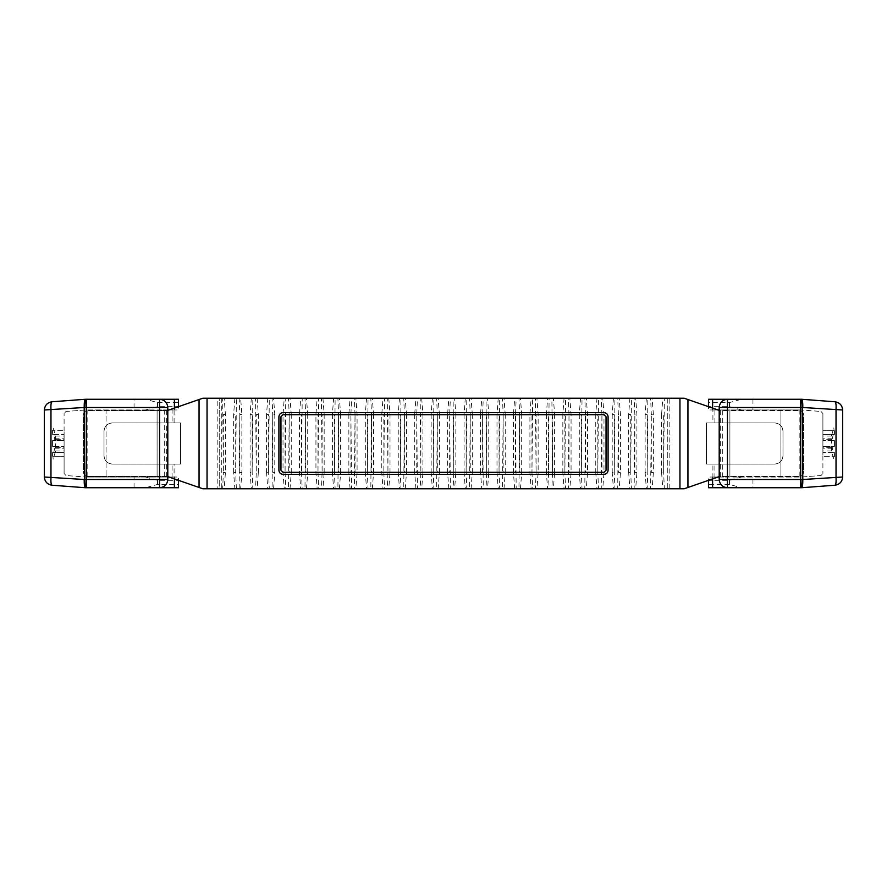 <?xml version="1.0" encoding="UTF-8"?>
<svg xmlns="http://www.w3.org/2000/svg" width="887" height="887" viewBox="0 0 887 887"><rect width="100%" height="100%" fill="white"/><g stroke="black" fill="none" stroke-linecap="round" stroke-linejoin="round"><path stroke-width="0.67" stroke-dasharray="4.43 3.33" d="M178.498 487.739L178.498 484.446L157.509 484.446L145.523 487.739L178.498 487.739M174.384 478.902L174.384 477.04L178.498 477.04L145.523 477.04L157.509 480.333L178.498 480.333L178.498 477.04L178.498 484.446M174.384 408.098L174.384 409.96L178.498 409.96L178.498 406.667L157.509 406.667L145.523 409.96L178.498 409.96L178.498 399.261L145.523 399.261L157.509 402.554L178.498 402.554M159.571 399.261C164.527 399.793 167.277 402.532 167.798 407.499L167.798 409.96L157.099 409.96L157.099 477.04L157.099 409.96L85.895 409.96L66.004 411.457L64.097 413.508L66.004 411.457L85.895 409.96L145.523 409.96M86.56 409.96L86.56 477.04L167.798 477.04L167.798 479.501C167.277 484.468 164.527 487.207 159.571 487.739M145.523 487.739L85.496 487.739L51.967 485.222C47.321 484.435 44.782 481.696 44.35 477.018L44.35 409.982C44.782 405.304 47.321 402.565 51.967 401.778L85.496 399.261L134.059 399.261L134.059 409.96M66.004 475.543L64.097 473.492L66.004 475.543L85.895 477.04L66.004 475.543M145.523 399.261L134.059 399.261M169.018 409.96L174.384 409.96M167.798 477.04L167.798 409.96M55.559 435.994L55.559 451.006L53.176 459.133L52.577 452.547L53.719 452.547L54.739 448.223L54.628 446.383L52.577 446.383L52.577 440.617L54.628 440.617L54.739 438.777L53.719 434.453L52.577 434.453L53.176 427.867L55.559 435.994L64.097 435.994L64.097 427.867L64.097 440.617L64.097 413.508L64.097 473.492L64.097 435.994M53.719 434.453L64.097 434.453L52.577 434.453L52.577 430.328L64.097 430.328L52.81 430.328M54.628 446.383L64.097 446.383L52.577 446.383L52.577 440.617L64.097 440.617L54.628 440.617M55.559 451.006L64.097 451.006M52.81 456.672L64.097 456.672L52.577 456.672L52.577 452.547L64.097 452.547L53.719 452.547M145.523 477.04L86.56 477.04M134.059 487.739L134.059 477.04M169.018 477.04L174.384 477.04M83.445 472.305C83.644 474.6 84.886 475.964 87.148 476.397L87.558 476.419C85.074 476.153 83.7 474.789 83.445 472.305L83.445 414.695C83.7 412.211 85.074 410.847 87.558 410.581L87.148 410.603C84.886 411.036 83.644 412.4 83.445 414.695L83.445 472.305M803.555 472.305C803.3 474.789 801.926 476.153 799.442 476.419L799.852 476.397C802.114 475.964 803.356 474.6 803.555 472.305L803.555 414.695C803.356 412.4 802.114 411.036 799.852 410.603L799.442 410.581C801.926 410.847 803.3 412.211 803.555 414.695L803.555 472.305M712.915 464.078L706.44 464.078L706.44 422.922L774.75 422.922C779.717 423.454 782.456 426.192 782.988 431.16L782.988 455.84C782.456 460.808 779.717 463.546 774.75 464.078L706.44 464.078L706.44 422.922L774.75 422.922C779.717 423.454 782.456 426.192 782.988 431.16L782.988 455.84C782.456 460.808 779.717 463.546 774.75 464.078L712.915 464.078L712.915 478.803L719.756 476.419L799.442 476.419L720.322 476.419L720.322 410.581L799.442 410.581L719.202 410.393M166.678 476.419L106.074 476.419L106.074 410.581L87.558 410.581L167.244 410.581L166.678 410.581L166.678 476.419L167.798 476.607M172.089 464.078L112.25 464.078C107.283 463.546 104.544 460.808 104.012 455.84L104.012 431.16C104.544 426.192 107.283 423.454 112.25 422.922L180.549 422.922L180.549 464.078L112.25 464.078C107.283 463.546 104.544 460.808 104.012 455.84L104.012 431.16C104.544 426.192 107.283 423.454 112.25 422.922L180.549 422.922L180.549 464.078L172.089 464.078L172.089 478.104L167.244 476.419L87.558 476.419L106.074 476.419L106.074 410.581L166.678 410.581M172.089 478.104L174.085 478.792L174.085 464.078M174.085 422.922L174.085 408.208L167.798 410.393M714.911 422.922L714.911 408.896L712.915 408.197L712.915 422.922M207.048 488.759L207.048 398.241L202.779 398.241L199.054 399.527L199.054 487.473L202.779 488.759L219.233 488.759L219.233 398.241L217.182 398.241L217.182 488.759M684.221 398.241L679.952 398.241L679.952 488.759L684.221 488.759L687.946 487.473L687.946 399.527L684.221 398.241M87.148 476.397L87.148 410.603M780.926 476.419L780.926 410.581L780.926 476.419M799.852 476.397L799.852 410.603M712.915 478.803L687.946 487.473M719.202 476.607L720.322 476.419M199.054 487.473L174.085 478.792M714.911 408.896L720.322 410.581M687.946 399.527L712.915 408.197M174.085 408.208L199.054 399.527M669.818 488.759L669.818 398.241L667.767 398.241L667.767 488.759L679.952 488.759M236.363 488.759L235.698 472.383L233.636 472.671L234.867 488.759L239.146 488.759L239.812 414.617L239.812 472.383L241.863 472.671L241.863 414.329L240.643 398.241L239.146 398.241L239.812 414.617L241.863 414.329M239.146 488.759L240.643 488.759L241.863 472.671M225.409 472.671L223.347 472.383L222.681 488.759L224.178 488.759L225.409 472.671L225.409 414.329L224.178 398.241L236.363 398.241L235.698 472.383L235.698 414.617L233.636 414.329L233.636 472.671M234.867 398.241L233.636 414.329M306.481 398.241L304.984 398.241L305.649 414.617L304.984 488.759L306.481 488.759L307.711 472.671L305.649 472.383L305.649 414.617L307.711 414.329L306.481 398.241L317.169 398.241L315.938 414.329L315.938 472.671L317.169 488.759L318.666 488.759L317.989 472.383L315.938 472.671M290.016 398.241L288.519 398.241L289.184 414.617L288.519 488.759L290.016 488.759L291.246 472.671L289.184 472.383L289.184 414.617L291.246 414.329L290.016 398.241L300.704 398.241L299.473 414.329L299.473 472.671L300.704 488.759L302.201 488.759L301.536 472.383L299.473 472.671M300.704 398.241L302.201 398.241L301.536 472.383L301.536 414.617L299.473 414.329M273.562 398.241L272.065 398.241L272.73 414.617L272.065 488.759L273.562 488.759L274.793 472.671L272.73 472.383L272.73 414.617L274.793 414.329L273.562 398.241L284.25 398.241L283.02 414.329L283.02 472.671L284.25 488.759L285.747 488.759L285.071 472.383L283.02 472.671M284.25 398.241L285.747 398.241L285.071 472.383L285.071 414.617L283.02 414.329M267.785 488.759L269.282 488.759L268.617 472.383L269.282 398.241L267.785 398.241L266.555 414.329L268.617 414.617L268.617 472.383L266.555 472.671L267.785 488.759L257.097 488.759L258.328 472.671L256.265 472.383L255.6 488.759L257.097 488.759M257.097 398.241L255.6 398.241L256.265 472.383L256.265 414.617L258.328 414.329L257.097 398.241L267.785 398.241M251.331 488.759L252.828 488.759L252.152 472.383L252.828 398.241L251.331 398.241L250.101 414.329L252.152 414.617L252.152 472.383L250.101 472.671L251.331 488.759L240.643 488.759M317.169 398.241L318.666 398.241L317.989 472.383L317.989 414.617L315.938 414.329M333.623 488.759L335.12 488.759L334.454 472.383L335.12 398.241L333.623 398.241L332.392 414.329L334.454 414.617L334.454 472.383L332.392 472.671L333.623 488.759L322.935 488.759L324.165 472.671L322.114 472.383L321.438 488.759L322.935 488.759M322.935 398.241L321.438 398.241L322.114 472.383L322.114 414.617L324.165 414.329L322.935 398.241L333.623 398.241M339.399 398.241L337.903 398.241L338.568 414.617L337.903 488.759L339.399 488.759L340.63 472.671L338.568 472.383L338.568 414.617L340.63 414.329L339.399 398.241L350.088 398.241L348.857 414.329L350.908 414.617L351.585 398.241L350.088 398.241M350.088 488.759L351.585 488.759L350.908 414.617L350.908 472.383L348.857 472.671L350.088 488.759L339.399 488.759M366.542 488.759L368.038 488.759L367.373 472.383L368.038 398.241L366.542 398.241L365.311 414.329L367.373 414.617L367.373 472.383L365.311 472.671L366.542 488.759L355.853 488.759L357.084 472.671L357.084 414.329L355.853 398.241L354.356 398.241L355.033 414.617L357.084 414.329M351.585 488.759L354.356 488.759L355.033 414.617L355.033 472.383L357.084 472.671M354.356 488.759L355.853 488.759M372.318 398.241L370.821 398.241L371.487 414.617L370.821 488.759L372.318 488.759L373.549 472.671L371.487 472.383L371.487 414.617L373.549 414.329L372.318 398.241L383.007 398.241L381.776 414.329L381.776 472.671L383.007 488.759L384.503 488.759L383.838 472.383L381.776 472.671M383.007 398.241L384.503 398.241L383.838 472.383L383.838 414.617L381.776 414.329M399.46 488.759L400.957 488.759L400.292 472.383L400.957 398.241L399.46 398.241L398.241 414.329L400.292 414.617L400.292 472.383L398.241 472.671L399.46 488.759L388.772 488.759L390.003 472.671L387.952 472.383L387.275 488.759L388.772 488.759M388.772 398.241L387.275 398.241L387.952 472.383L387.952 414.617L390.003 414.329L388.772 398.241L399.46 398.241M405.237 398.241L403.74 398.241L404.405 414.617L403.74 488.759L405.237 488.759L406.468 472.671L404.405 472.383L404.405 414.617L406.468 414.329L405.237 398.241L415.925 398.241L414.695 414.329L416.757 414.617L417.422 398.241L415.925 398.241M415.925 488.759L417.422 488.759L416.757 414.617L416.757 472.383L414.695 472.671L415.925 488.759L405.237 488.759M432.379 488.759L433.876 488.759L433.211 472.383L433.876 398.241L432.379 398.241L431.16 414.329L433.211 414.617L433.211 472.383L431.16 472.671L432.379 488.759L421.702 488.759L422.922 472.671L420.87 472.383L420.194 488.759L421.702 488.759M421.702 398.241L420.194 398.241L420.87 472.383L420.87 414.617L422.922 414.329L421.702 398.241L432.379 398.241M438.156 398.241L436.659 398.241L437.324 414.617L436.659 488.759L438.156 488.759L439.387 472.671L437.324 472.383L437.324 414.617L439.387 414.329L438.156 398.241L448.844 398.241L447.613 414.329L449.676 414.617L450.341 398.241L448.844 398.241M448.844 488.759L450.341 488.759L449.676 414.617L449.676 472.383L447.613 472.671L448.844 488.759L438.156 488.759M465.298 488.759L466.806 488.759L466.13 472.383L466.806 398.241L465.298 398.241L464.078 414.329L466.13 414.617L466.13 472.383L464.078 472.671L465.298 488.759L454.621 488.759L455.84 472.671L453.789 472.383L453.124 488.759L454.621 488.759M453.789 414.617L455.84 414.329L454.621 398.241L453.124 398.241L453.789 472.383L453.789 414.617M471.075 398.241L469.578 398.241L470.243 414.617L469.578 488.759L471.075 488.759L472.305 472.671L470.243 472.383L470.243 414.617L472.305 414.329L471.075 398.241L481.763 398.241L480.532 414.329L482.595 414.617L483.26 398.241L481.763 398.241M482.595 472.383L480.532 472.671L481.763 488.759L483.26 488.759L482.595 414.617L482.595 472.383M498.228 488.759L499.725 488.759L499.048 472.383L499.725 398.241L498.228 398.241L496.997 414.329L499.048 414.617L499.048 472.383L496.997 472.671L498.228 488.759L487.54 488.759L488.759 472.671L486.708 472.383L486.043 488.759L487.54 488.759M486.708 414.617L488.759 414.329L487.54 398.241L486.043 398.241L486.708 472.383L486.708 414.617M503.993 398.241L502.497 398.241L503.162 414.617L502.497 488.759L503.993 488.759L505.224 472.671L503.162 472.383L503.162 414.617L505.224 414.329L503.993 398.241L514.682 398.241L513.451 414.329L515.513 414.617L516.179 398.241L514.682 398.241M514.682 488.759L516.179 488.759L515.513 414.617L515.513 472.383L513.451 472.671L514.682 488.759L503.993 488.759M520.458 398.241L518.962 398.241L519.627 414.617L518.962 488.759L520.458 488.759L521.689 472.671L519.627 472.383L519.627 414.617L521.689 414.329L520.458 398.241L531.147 398.241L529.916 414.329L529.916 472.671L531.147 488.759L532.643 488.759L531.967 472.383L529.916 472.671M538.143 472.671L536.092 472.383L535.415 488.759L536.912 488.759L538.143 472.671L538.143 414.329L536.912 398.241L532.643 398.241L531.967 472.383L531.967 414.617L529.916 414.329M532.643 398.241L531.147 398.241M538.143 414.329L536.092 414.617L536.092 472.383L535.415 398.241M548.432 472.383L546.37 472.671L547.601 488.759L549.097 488.759L548.432 472.383L549.097 398.241L547.601 398.241L546.37 414.329L548.432 414.617L548.432 472.383M564.065 488.759L565.562 488.759L564.886 472.383L565.562 398.241L564.065 398.241L562.835 414.329L564.886 414.617L564.886 472.383L562.835 472.671L564.065 488.759L553.377 488.759L554.608 472.671L552.546 472.383L551.88 488.759L553.377 488.759M552.546 414.617L554.608 414.329L553.377 398.241L551.88 398.241L552.546 472.383L552.546 414.617M580.519 488.759L582.016 488.759L581.351 472.383L582.016 398.241L580.519 398.241L579.289 414.329L581.351 414.617L581.351 472.383L579.289 472.671L580.519 488.759L569.831 488.759L571.062 472.671L571.062 414.329L569.831 398.241L568.334 398.241L569.01 414.617L571.062 414.329M569.831 488.759L568.334 488.759L569.01 414.617L569.01 472.383L571.062 472.671M596.984 488.759L598.481 488.759L597.816 472.383L598.481 398.241L596.984 398.241L595.754 414.329L597.816 414.617L597.816 472.383L595.754 472.671L596.984 488.759L586.296 488.759L587.527 472.671L587.527 414.329L586.296 398.241L584.799 398.241L585.464 414.617L587.527 414.329M586.296 488.759L584.799 488.759L585.464 414.617L585.464 472.383L587.527 472.671M613.438 488.759L614.935 488.759L614.27 472.383L614.935 398.241L613.438 398.241L612.207 414.329L614.27 414.617L614.27 472.383L612.207 472.671L613.438 488.759L602.75 488.759L603.98 472.671L603.98 414.329L602.75 398.241L601.253 398.241L601.929 414.617L603.98 414.329M602.75 488.759L601.253 488.759L601.929 414.617L601.929 472.383L603.98 472.671M629.903 488.759L631.4 488.759L630.735 472.383L631.4 398.241L629.903 398.241L628.672 414.329L630.735 414.617L630.735 472.383L628.672 472.671L629.903 488.759L619.215 488.759L620.445 472.671L620.445 414.329L619.215 398.241L617.718 398.241L618.383 414.617L620.445 414.329M619.215 488.759L617.718 488.759L618.383 414.617L618.383 472.383L620.445 472.671M646.357 488.759L647.854 488.759L647.188 472.383L647.854 398.241L646.357 398.241L645.137 414.329L647.188 414.617L647.188 472.383L645.137 472.671L646.357 488.759L635.669 488.759L636.899 472.671L636.899 414.329L635.669 398.241L634.172 398.241L634.848 414.617L636.899 414.329M635.669 488.759L634.172 488.759L634.848 414.617L634.848 472.383L636.899 472.671M661.591 414.329L661.591 472.671L663.653 472.383L664.319 398.241L662.822 398.241L661.591 414.329L663.653 414.617L663.653 472.383L664.319 488.759L667.767 488.759L667.767 398.241L664.319 398.241M661.591 472.671L662.822 488.759L664.319 488.759M653.364 472.671L652.133 488.759L650.637 488.759L651.302 414.617L651.302 472.383L653.364 472.671L653.364 414.329L652.133 398.241L650.637 398.241L651.302 414.617L653.364 414.329M224.178 398.241L222.681 398.241L223.347 472.383L223.347 414.617L225.409 414.329M335.12 488.759L337.903 488.759M335.12 398.241L337.903 398.241M318.666 488.759L321.438 488.759M318.666 398.241L321.438 398.241M302.201 488.759L304.984 488.759M302.201 398.241L304.984 398.241M285.747 488.759L288.519 488.759M285.747 398.241L288.519 398.241M269.282 398.241L272.065 398.241M269.282 488.759L272.065 488.759M252.828 398.241L255.6 398.241M252.828 488.759L255.6 488.759M236.363 398.241L239.146 398.241M222.681 398.241L219.233 398.241L219.233 488.759L222.681 488.759M400.957 488.759L403.74 488.759M400.957 398.241L403.74 398.241M351.585 398.241L354.356 398.241M384.503 488.759L387.275 488.759M384.503 398.241L387.275 398.241M368.038 488.759L370.821 488.759M368.038 398.241L370.821 398.241M433.876 488.759L436.659 488.759M433.876 398.241L436.659 398.241M417.422 488.759L420.194 488.759M417.422 398.241L420.194 398.241M551.88 398.241L549.097 398.241M551.88 488.759L549.097 488.759M568.334 398.241L565.562 398.241M568.334 488.759L565.562 488.759M584.799 398.241L582.016 398.241M584.799 488.759L582.016 488.759M601.253 398.241L598.481 398.241M601.253 488.759L598.481 488.759M617.718 398.241L614.935 398.241M617.718 488.759L614.935 488.759M634.172 398.241L631.4 398.241M634.172 488.759L631.4 488.759M650.637 398.241L647.854 398.241M650.637 488.759L647.854 488.759M486.043 398.241L483.26 398.241M486.043 488.759L483.26 488.759M535.415 488.759L532.643 488.759M502.497 488.759L499.725 488.759M502.497 398.241L499.725 398.241M518.962 488.759L516.179 488.759M518.962 398.241L516.179 398.241M453.124 398.241L450.341 398.241M453.124 488.759L450.341 488.759M469.578 488.759L466.806 488.759M469.578 398.241L466.806 398.241M454.621 398.241L465.298 398.241M603.98 412.632L283.02 412.632C280.536 412.898 279.161 414.273 278.906 416.757L278.906 470.243C279.161 472.727 280.536 474.101 283.02 474.368L603.98 474.368C606.464 474.101 607.839 472.727 608.094 470.243L608.094 416.757C607.839 414.273 606.464 412.898 603.98 412.632M280.957 416.757L280.957 470.243M283.02 472.305L603.98 472.305M606.043 470.243L606.043 416.757M603.98 414.695L283.02 414.695M669.818 398.241L679.952 398.241M207.048 398.241L217.182 398.241M487.54 398.241L498.228 398.241M520.458 488.759L531.147 488.759M471.075 488.759L481.763 488.759M652.133 488.759L662.822 488.759M652.133 398.241L662.822 398.241M635.669 398.241L646.357 398.241M619.215 398.241L629.903 398.241M602.75 398.241L613.438 398.241M553.377 398.241L564.065 398.241M586.296 398.241L596.984 398.241M569.831 398.241L580.519 398.241M536.912 398.241L547.601 398.241M536.912 488.759L547.601 488.759M372.318 488.759L383.007 488.759M355.853 398.241L366.542 398.241M273.562 488.759L284.25 488.759M224.178 488.759L234.867 488.759M240.643 398.241L251.331 398.241M290.016 488.759L300.704 488.759M306.481 488.759L317.169 488.759M708.502 399.261L708.502 402.554L729.491 402.554L741.477 399.261L708.502 399.261M712.616 408.098L712.616 409.96L708.502 409.96L741.477 409.96L729.491 406.667L708.502 406.667L708.502 409.96L708.502 402.554M712.616 478.902L712.616 477.04L708.502 477.04L708.502 480.333L729.491 480.333L741.477 477.04L708.502 477.04L708.502 487.739L741.477 487.739L729.491 484.446L708.502 484.446M727.429 487.739C722.473 487.207 719.723 484.468 719.202 479.501L719.202 477.04L729.901 477.04L729.901 409.96L729.901 477.04L801.105 477.04L820.996 475.543L822.903 473.492L820.996 475.543L801.105 477.04L741.477 477.04M800.44 477.04L800.44 409.96L719.202 409.96L719.202 407.499C719.723 402.532 722.473 399.793 727.429 399.261M741.477 399.261L801.504 399.261L835.033 401.778C839.679 402.565 842.218 405.304 842.65 409.982L842.65 477.018C842.218 481.696 839.679 484.435 835.033 485.222L801.504 487.739L752.941 487.739L752.941 477.04M820.996 411.457L822.903 413.508L820.996 411.457L801.105 409.96L820.996 411.457M741.477 487.739L752.941 487.739M717.982 477.04L712.616 477.04M719.202 409.96L719.202 477.04M831.441 451.006L831.441 435.994L833.824 427.867L834.423 434.453L833.281 434.453L832.261 438.777L832.372 440.617L834.423 440.617L834.423 446.383L832.372 446.383L832.261 448.223L833.281 452.547L834.423 452.547L833.824 459.133L831.441 451.006L822.903 451.006L822.903 459.133L822.903 446.383L822.903 473.492L822.903 413.508L822.903 451.006M833.281 452.547L822.903 452.547L834.423 452.547L834.423 456.672L822.903 456.672L834.19 456.672M832.372 440.617L822.903 440.617L834.423 440.617L834.423 446.383L822.903 446.383L832.372 446.383M831.441 435.994L822.903 435.994M834.19 430.328L822.903 430.328L834.423 430.328L834.423 434.453L822.903 434.453L833.281 434.453M741.477 409.96L800.44 409.96M752.941 399.261L752.941 409.96M717.982 409.96L712.616 409.96M157.509 402.554L157.509 406.667M54.739 438.777L64.097 438.777M55.87 439.353L64.097 439.353M55.87 447.647L64.097 447.647M54.739 448.223L64.097 448.223M157.509 484.446L157.509 480.333M722.317 410.581L722.317 476.419M164.683 476.419L164.683 410.581M172.089 408.896L172.089 422.922M714.911 478.104L714.911 464.078M307.711 472.671L307.711 414.329M291.246 472.671L291.246 414.329M274.793 472.671L274.793 414.329M266.555 414.329L266.555 472.671M258.328 472.671L258.328 414.329M250.101 414.329L250.101 472.671M332.392 414.329L332.392 472.671M324.165 472.671L324.165 414.329M340.63 472.671L340.63 414.329M348.857 414.329L348.857 472.671M365.311 414.329L365.311 472.671M373.549 472.671L373.549 414.329M398.241 414.329L398.241 472.671M390.003 472.671L390.003 414.329M406.468 472.671L406.468 414.329M414.695 414.329L414.695 472.671M431.16 414.329L431.16 472.671M422.922 472.671L422.922 414.329M439.387 472.671L439.387 414.329M447.613 414.329L447.613 472.671M464.078 414.329L464.078 472.671M455.84 472.671L455.84 414.329M472.305 472.671L472.305 414.329M480.532 414.329L480.532 472.671M496.997 414.329L496.997 472.671M488.759 472.671L488.759 414.329M505.224 472.671L505.224 414.329M513.451 414.329L513.451 472.671M521.689 472.671L521.689 414.329M546.37 414.329L546.37 472.671M562.835 414.329L562.835 472.671M554.608 472.671L554.608 414.329M579.289 414.329L579.289 472.671M595.754 414.329L595.754 472.671M612.207 414.329L612.207 472.671M628.672 414.329L628.672 472.671M645.137 414.329L645.137 472.671M221.295 398.241L221.295 488.759M729.491 484.446L729.491 480.333M832.261 448.223L822.903 448.223M831.13 447.647L822.903 447.647M831.13 439.353L822.903 439.353M832.261 438.777L822.903 438.777M729.491 402.554L729.491 406.667"/><path stroke-width="1.33" d="M167.798 407.499L84.697 407.499C84.808 402.532 85.34 399.793 86.316 399.261L159.571 399.261C164.527 399.793 167.277 402.532 167.798 407.499L167.798 479.501C167.277 484.468 164.527 487.207 159.571 487.739L85.485 487.739L51.967 485.222C47.321 484.435 44.782 481.696 44.35 477.018L44.35 409.982C44.782 405.304 47.321 402.565 51.967 401.778L85.485 399.261C84.542 399.837 84.121 402.587 84.198 407.499L44.35 409.982M44.35 477.018L84.198 479.501C84.121 484.413 84.542 487.163 85.485 487.739L86.316 487.739L86.316 479.501L167.798 479.501M178.498 480.333L178.498 487.739L159.571 487.739L159.571 399.261L178.498 399.261L178.498 406.667M174.384 399.261L174.384 408.098M167.798 409.96L169.018 409.96M174.384 487.739L174.384 478.902M167.798 477.04L169.018 477.04M199.054 399.527L202.779 398.241L207.048 398.241L207.048 488.759L202.779 488.759L199.054 487.473L199.054 399.527L167.244 410.581M679.952 488.759L679.952 398.241L684.221 398.241L687.946 399.527L687.946 487.473L684.221 488.759L207.048 488.759M687.946 487.473L719.756 476.419M167.244 476.419L199.054 487.473M719.756 410.581L687.946 399.527M283.02 414.695L280.957 416.757L280.957 470.243L283.02 472.305L603.98 472.305L606.043 470.243L606.043 416.757L603.98 414.695L283.02 414.695L280.957 416.757M280.957 470.243L283.02 472.305M603.98 472.305L606.043 470.243M606.043 416.757L603.98 414.695M603.98 412.632L283.02 412.632C280.536 412.898 279.161 414.273 278.906 416.757L278.906 470.243C279.161 472.727 280.536 474.101 283.02 474.368L603.98 474.368C606.464 474.101 607.839 472.727 608.094 470.243L608.094 416.757C607.839 414.273 606.464 412.898 603.98 412.632M679.952 398.241L207.048 398.241M719.202 479.501L802.303 479.501C802.192 484.468 801.66 487.207 800.684 487.739L727.429 487.739C722.473 487.207 719.723 484.468 719.202 479.501L719.202 407.499C719.723 402.532 722.473 399.793 727.429 399.261L801.515 399.261L835.033 401.778C839.679 402.565 842.218 405.304 842.65 409.982L842.65 477.018C842.218 481.696 839.679 484.435 835.033 485.222L801.515 487.739C802.458 487.163 802.879 484.413 802.802 479.501L842.65 477.018M842.65 409.982L802.802 407.499C802.879 402.587 802.458 399.837 801.515 399.261L800.684 399.261L800.684 407.499L719.202 407.499M708.502 406.667L708.502 399.261L727.429 399.261L727.429 487.739L708.502 487.739L708.502 480.333M712.616 487.739L712.616 478.902M719.202 477.04L717.982 477.04M712.616 399.261L712.616 408.098M719.202 409.96L717.982 409.96M84.198 479.501L86.316 479.501L86.316 399.261M84.198 407.499L84.697 479.501C84.808 484.468 85.34 487.207 86.316 487.739M51.967 401.778C51.047 402.354 50.714 405.093 50.969 409.982L50.969 477.018C50.714 481.907 51.047 484.646 51.967 485.222M802.802 407.499L800.684 407.499L800.684 487.739M802.802 479.501L802.303 407.499C802.192 402.532 801.66 399.793 800.684 399.261M835.033 485.222C835.953 484.646 836.286 481.907 836.031 477.018L836.031 409.982C836.286 405.093 835.953 402.354 835.033 401.778"/></g></svg>
